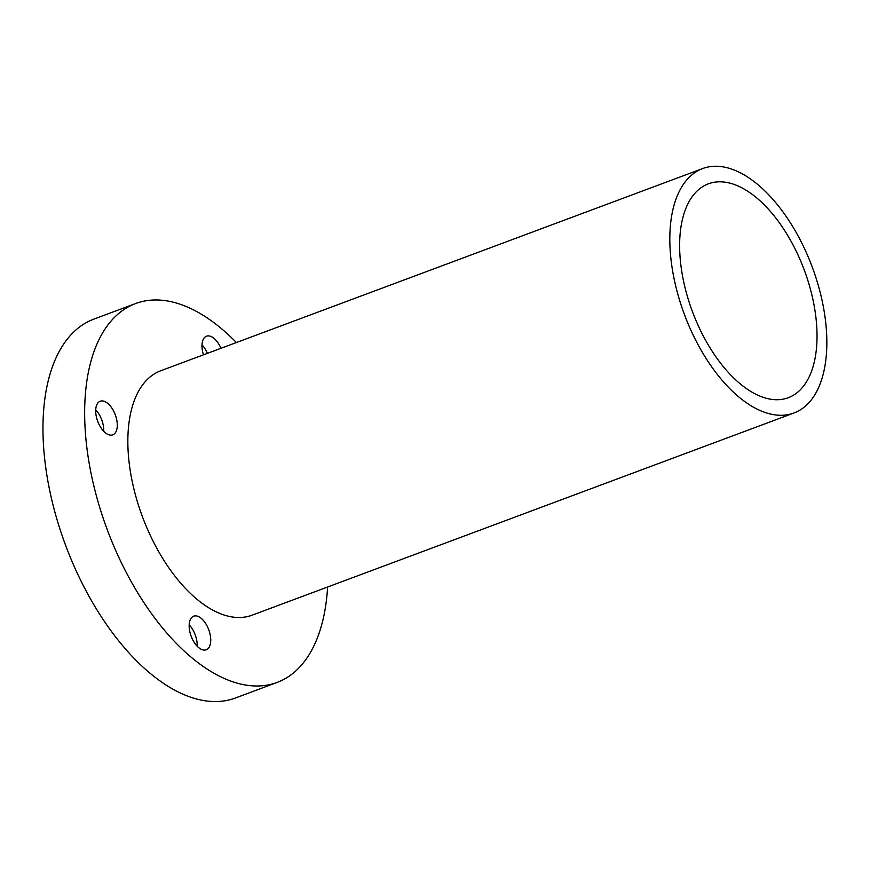 <?xml version="1.0" encoding="UTF-8"?>
<svg xmlns="http://www.w3.org/2000/svg" width="870" height="870" viewBox="0 0 870 870"><rect width="100%" height="100%" fill="white"/><g stroke="black" fill="none" stroke-linecap="round" stroke-linejoin="round"><path stroke-width="1.3" d="M793.679 395.078A114.166 59.649 69.5 0 0 802.129 264.534A114.166 59.649 69.5 0 0 708.419 183.809A114.166 59.649 69.5 0 0 702.982 186.463A114.166 59.649 69.5 0 0 694.532 317.006A114.166 59.649 69.5 0 0 788.242 397.731A114.166 59.649 69.5 0 0 793.679 395.078M189.181 624.812A17.944 9.374 -110.5 0 1 197.164 646.203M207.082 649.368A17.944 9.374 69.5 0 0 208.408 628.858A17.944 9.374 69.5 0 0 193.684 616.167A17.944 9.374 69.5 0 0 192.825 616.591A17.944 9.374 69.5 0 0 191.498 637.101A17.944 9.374 69.5 0 0 206.223 649.781A17.944 9.374 69.5 0 0 207.082 649.368M201.992 344.846A17.944 9.374 -110.5 0 1 207.408 353.34M220.958 348.283A17.944 9.374 69.5 0 0 206.484 336.201A17.944 9.374 69.5 0 0 205.635 336.625A17.944 9.374 69.5 0 0 203.46 354.819M95.733 409.868A17.944 9.374 -110.5 0 1 103.704 431.259M113.622 434.424A17.944 9.374 69.5 0 0 114.949 413.913A17.944 9.374 69.5 0 0 100.224 401.233A17.944 9.374 69.5 0 0 99.365 401.646A17.944 9.374 69.5 0 0 98.038 422.157A17.944 9.374 69.5 0 0 112.763 434.848A17.944 9.374 69.5 0 0 113.622 434.424M702.721 168.53L160.743 370.761A130.467 68.175 69.5 0 0 154.523 373.796A130.467 68.175 69.5 0 0 144.877 522.979A130.467 68.175 69.5 0 0 251.963 615.231L793.94 413.011A130.467 68.175 69.5 0 0 800.161 409.977A130.467 68.175 69.5 0 0 809.807 260.782A130.467 68.175 69.5 0 0 702.721 168.53A130.467 68.175 69.5 0 0 696.5 171.564A130.467 68.175 69.5 0 0 686.854 320.758A130.467 68.175 69.5 0 0 793.94 413.011M236.379 342.53A202.231 105.661 69.5 0 0 135.655 303.521A202.231 105.661 69.5 0 0 126.019 308.23A202.231 105.661 69.5 0 0 111.055 539.476A202.231 105.661 69.5 0 0 277.051 682.461A202.231 105.661 69.5 0 0 286.698 677.763A202.231 105.661 69.5 0 0 327.609 587.011M135.655 303.521L93.971 319.083A202.231 105.661 69.5 0 0 84.325 323.781A202.231 105.661 69.5 0 0 69.372 555.027A202.231 105.661 69.5 0 0 235.357 698.023L277.051 682.461"/></g></svg>
